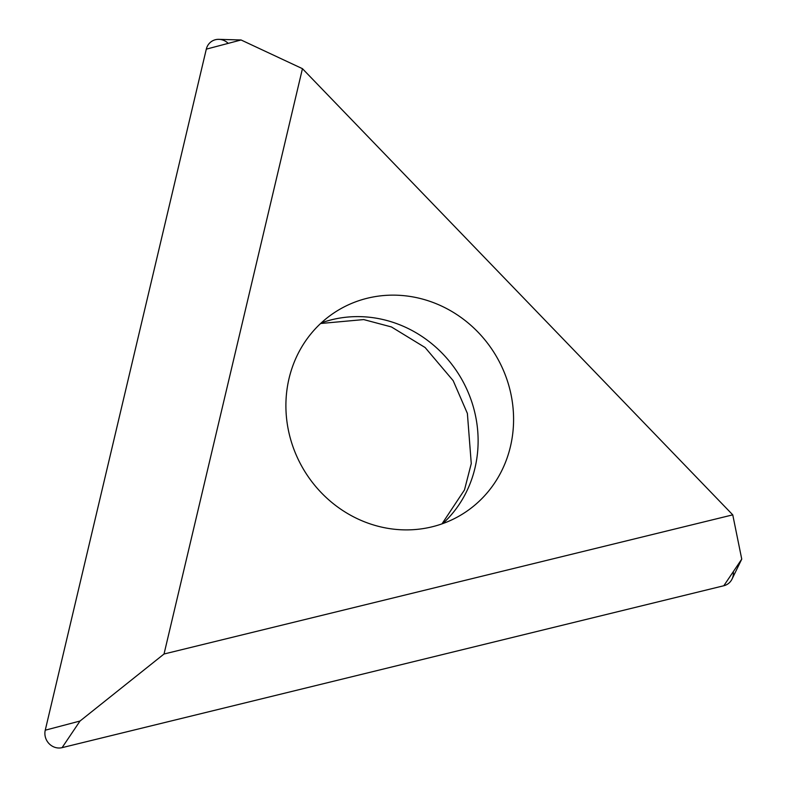 <?xml version="1.0" encoding="UTF-8"?>
<svg xmlns="http://www.w3.org/2000/svg" width="787" height="787" viewBox="0 0 787 787"><rect width="100%" height="100%" fill="white"/><g stroke="black" fill="none" stroke-linecap="round" stroke-linejoin="round"><path stroke-width="1.18" d="M164.03 654.007L302.444 68.676L241.078 39.98L218.914 39.35A14.048 13.143 58.8 0 0 206.302 49.148L45.252 730.198A14.048 13.143 58.8 0 0 62.084 747.65L723.814 585.744A14.048 13.143 58.8 0 0 732.048 579.055L741.748 559.124L732.756 514.855L164.03 654.007L80.018 721.03L62.084 747.65L723.814 585.744A14.048 13.143 58.8 0 0 733.317 571.628M302.444 68.676L732.756 514.855M508.894 385.807A119.378 111.754 58.8 0 0 337.898 310.403A119.378 111.754 58.8 0 0 290.59 439.225A119.378 111.754 58.8 0 0 461.585 514.629A119.378 111.754 58.8 0 0 508.894 385.807M228.22 43.374A14.048 13.143 58.8 0 0 206.302 49.148L45.252 730.198A14.048 13.143 58.8 0 0 62.084 747.65M241.078 39.98L206.302 49.148M45.252 730.198L80.018 721.03M723.814 585.744L741.748 559.124M321.234 322.916A119.378 111.754 -121.2 0 1 473.43 407.282A119.378 111.754 -121.2 0 1 442.786 523.591M441.979 523.876L464.487 489.917L471.265 463.582L467.38 413.421L453.174 380.662L425.108 347.52L391.444 326.949L363.702 319.581L320.614 323.496"/></g></svg>
